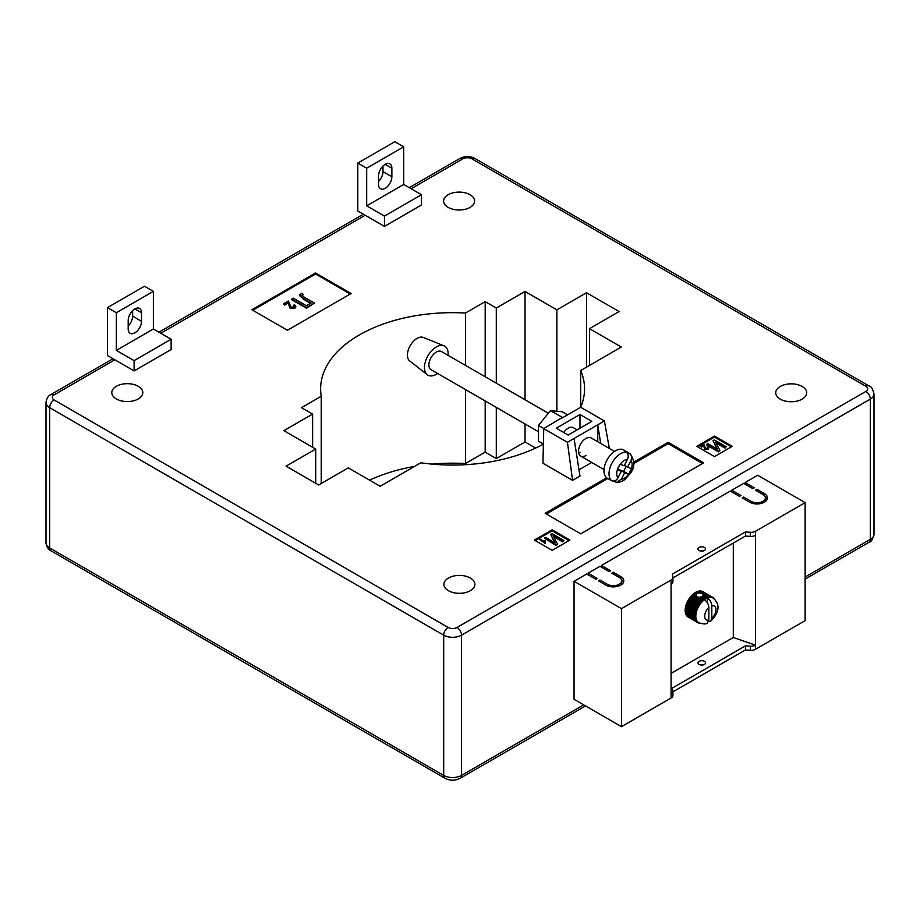 <?xml version="1.0" encoding="UTF-8"?>
<svg xmlns="http://www.w3.org/2000/svg" width="920" height="920" viewBox="0 0 920 920"><rect width="100%" height="100%" fill="white"/><g stroke="black" fill="none" stroke-linecap="round" stroke-linejoin="round"><path stroke-width="1.38" d="M437.598 373.485A16.755 9.671 -60 0 1 436.298 374.325A16.755 9.671 -60 0 1 427.259 374.704L409.699 360.95A13.616 7.866 -60 0 1 408.308 349.899A13.616 7.866 -60 0 1 417.047 338.399A13.616 7.866 -60 0 1 423.269 337.445L443.969 345.782A16.755 9.671 -60 0 1 448.074 355.339M427.259 374.704A16.755 9.671 -60 0 1 425.546 361.1A16.755 9.671 -60 0 1 436.298 346.955A16.755 9.671 -60 0 1 443.969 345.782M538.51 431.744L431.066 369.713A10.476 6.049 -60 0 1 430.836 358.018A10.476 6.049 -60 0 1 441.059 351.336A10.476 6.049 -60 0 1 441.531 351.566L548.32 413.218M627.463 459.322L624.151 465.796L620.206 464.243A10.89 6.29 -60 0 1 627.463 459.322C628.797 456.216 628.36 453.813 626.163 452.122A16.341 9.43 120 0 0 611.719 463.565A16.341 9.43 120 0 0 611.581 480.596L610.397 479.918A16.341 9.43 120 0 0 611.213 480.493A16.341 9.43 120 0 0 611.961 480.849A16.341 9.43 120 0 0 613.801 481.252L616.595 482.402L621.38 479.182L624.703 472.707L628.647 474.248A10.89 6.29 -60 0 1 621.38 479.182M611.213 480.493L607.361 478.273A16.341 9.43 -60 0 1 607.016 460.023A16.341 9.43 -60 0 1 622.966 449.615A16.341 9.43 -60 0 1 623.702 449.972L627.555 452.191A16.341 9.43 120 0 0 626.819 451.835A16.341 9.43 120 0 0 624.979 451.444L626.163 452.122M616.595 482.402C618.194 482.873 620.942 481.953 624.841 479.63L630.775 472.822C635.053 466.854 634.823 460.529 630.108 453.847L628.383 452.766A16.341 9.43 120 0 0 627.555 452.191M617.619 469.246L621.299 471.373L617.976 477.848A10.89 6.29 -60 0 1 617.343 469.832L617.389 469.683A10.89 6.29 -60 0 1 620.115 464.37L617.389 469.683M621.299 471.373L617.32 469.821M629.567 453.456C631.764 455.135 632.201 457.539 630.867 460.655L627.555 467.13L631.499 468.671L628.67 474.26L623.633 471.35L619.413 470.292M626.198 466.348L623.633 471.35M628.383 452.766L627.773 453.951M619.666 469.798L624.703 472.707M611.581 480.596C614.111 481.643 616.25 480.734 617.976 477.848M624.404 465.301L627.555 467.13M631.499 468.671L631.522 468.683A10.89 6.29 -60 0 0 630.867 460.655M614.502 451.433L591.146 437.943A10.476 6.049 120 0 0 585.913 438.46A10.476 6.049 120 0 0 579.071 447.695A10.476 6.049 120 0 0 580.669 456.09A10.476 6.049 120 0 0 585.913 455.572M802.182 386.469A15.502 8.947 0 0 0 785.289 384.525A15.502 8.947 0 0 0 775.721 392.794A15.502 8.947 0 0 0 780.252 399.119A15.502 8.947 0 0 0 797.145 401.062A15.502 8.947 0 0 0 806.725 392.794A15.502 8.947 0 0 0 802.182 386.469M470.373 578.036A15.502 8.947 0 0 0 453.479 576.092A15.502 8.947 0 0 0 443.9 584.361A15.502 8.947 0 0 0 448.442 590.697A15.502 8.947 0 0 0 465.336 592.63A15.502 8.947 0 0 0 474.904 584.361A15.502 8.947 0 0 0 470.373 578.036M138.264 386.296A15.502 8.947 0 0 0 121.371 384.353A15.502 8.947 0 0 0 111.803 392.622A15.502 8.947 0 0 0 116.334 398.947A15.502 8.947 0 0 0 133.239 400.89A15.502 8.947 0 0 0 142.807 392.622A15.502 8.947 0 0 0 138.264 386.296M470.074 194.73A15.502 8.947 0 0 0 453.18 192.786A15.502 8.947 0 0 0 443.612 201.054A15.502 8.947 0 0 0 448.155 207.38A15.502 8.947 0 0 0 465.048 209.323A15.502 8.947 0 0 0 474.616 201.054A15.502 8.947 0 0 0 470.074 194.73M577.127 429.847L573.367 427.685A10.476 6.049 120 0 0 568.134 428.202A10.476 6.049 120 0 0 563.695 432.48M556.289 428.202L568.134 435.045L591.836 421.36L579.979 414.517L556.289 428.202M579.979 428.202L579.979 414.517M579.979 452.145A10.476 6.049 -60 0 1 578.634 452.789M543.386 444.049L538.51 441.232L538.51 425.431L550.356 410.688L562.212 411.746L567.571 414.839M550.356 410.688L562.822 417.588L580.692 407.272L604.394 420.946L609.351 448.454M543.731 428.605L542.949 463.266L572.573 480.366L567.433 442.29L543.731 428.605L562.212 417.53M538.51 425.431L543.87 428.524M561.602 418.289L562.822 417.588M579.002 469.821L591.732 462.472M597.758 441.761L597.758 424.775L574.057 438.46L579.979 476.088L572.573 480.366M604.394 420.946L597.758 424.775L600.702 443.463M567.433 442.29L574.057 438.46M391.862 168.21L391.862 176.767A9.43 5.439 -60 0 1 387.745 186.254A9.43 5.439 -60 0 1 380.478 188.784A9.43 5.439 -60 0 1 378.534 184.46L378.534 175.915A9.43 5.439 -60 0 1 382.639 166.428A9.43 5.439 -60 0 1 389.907 163.898A9.43 5.439 -60 0 1 391.862 168.21L385.192 164.369M382.973 166.083L382.973 171.637A9.43 5.439 -60 0 1 378.534 181.458M384.456 226.366L421.486 204.987L421.486 194.73L403.707 184.46L403.707 146.832L394.818 141.703L357.788 163.081L357.788 210.979L384.456 226.366L384.456 216.108L366.678 205.838L366.678 168.21L357.788 163.081M384.456 216.108L421.486 194.73M366.678 205.838L403.707 184.46M366.678 168.21L403.707 146.832M128.19 320.447L128.19 328.992A9.43 5.439 120 0 0 130.145 333.316A9.43 5.439 120 0 0 137.402 330.786A9.43 5.439 120 0 0 141.519 321.298L141.519 312.742A9.43 5.439 120 0 0 139.564 308.43A9.43 5.439 120 0 0 132.307 310.96A9.43 5.439 120 0 0 128.19 320.447M128.19 325.99A9.43 5.439 120 0 0 132.629 316.169L132.629 310.615M107.456 355.511L134.113 370.898L134.113 360.64L116.334 350.37L116.334 312.742L107.456 307.613L107.456 355.511M134.113 370.898L171.143 349.519L171.143 339.261L153.375 328.992L153.375 291.364L144.486 286.235L107.456 307.613M171.143 339.261L134.113 360.64M153.375 328.992L116.334 350.37M153.375 291.364L116.334 312.742M293.952 307.108L293.503 305.233L294.549 304.761L295.815 306.394L294.837 307.659L290.099 307.522L288.086 302.369L284.625 304.359L283.578 303.761L288.316 301.035L291.03 307.004L293.952 307.108L294.492 306.36M284.625 304.359L284.625 305.049L283.578 304.451L283.578 303.761M294.4 306.693L293.503 305.233M295.757 306.728L294.837 308.349L290.099 308.211L288.086 303.048L284.625 305.049M294.837 307.659L294.837 308.349M290.099 307.522L290.099 308.211M288.431 304.152L288.431 304.842M288.086 302.369L288.086 303.048M303.186 294.446L302.3 295.423L304.025 297.034L314.445 303.048L306.555 307.602L291.743 299.058L293.273 298.172L306.36 305.716L311.167 302.945L303.565 298.551L299.437 295.044L301.737 293.284L303.186 294.446L301.886 295.285M314.445 303.048L306.555 308.292L291.743 299.736L291.743 299.058M306.555 307.602L306.555 308.292M310.58 303.289L303.565 299.241L299.494 295.4M545.226 542.765L539.223 539.304L539.844 538.947L544.536 541.661L544.847 540.419L545.537 540.81L545.226 543.455L539.223 539.304M545.387 541.972L545.226 543.455M544.536 541.661L544.847 540.419M552.023 533.634L563.868 540.477L562.637 541.178L553.104 535.67L557.531 544.134L556.174 544.916L544.329 538.073L545.56 537.36L555.116 542.88L550.666 534.405L552.023 533.634M563.868 540.477L562.637 541.868L553.61 536.659M562.637 541.178L562.637 541.868M557.531 544.134L556.174 545.594L544.329 538.073M556.174 544.916L556.174 545.594M554.599 542.582L550.666 534.405M703.65 445.176L701.35 446.51L700.649 446.108L703.811 444.291L705.629 448.27L707.56 448.339L707.273 447.085L707.963 446.775L708.158 448.707L704.996 448.615L703.65 445.176L701.35 447.189L700.649 446.108M707.963 447.453L708.158 449.385L708.814 447.856L708.158 449.385L704.996 449.293L703.65 445.855M707.56 448.339L707.56 449.017M701.35 446.51L701.35 447.189M704.996 448.615L704.996 449.293M703.892 446.361L703.892 447.051M714.369 439.898L726.225 446.74L724.994 447.453L715.449 441.945L719.888 450.397L718.531 451.179L706.675 444.337L707.905 443.635L717.473 449.155L713.023 440.68L714.369 439.898M726.225 446.74L724.994 448.132L715.967 442.922M724.994 447.453L724.994 448.132M719.888 450.397L718.531 451.869L706.675 445.027L706.675 444.337M718.531 451.179L718.531 451.869M716.956 448.856L713.023 440.68M350.232 294.02L315.572 274.01L252.77 310.27M251.873 309.752L287.431 330.28L351.129 293.503L315.572 272.976L251.873 309.752M315.572 274.01L315.572 272.976M702.489 463.519L668.127 443.681L633.696 463.553M607.786 478.515L546.365 513.981M606.671 477.791L545.169 513.291L580.727 533.818L703.673 462.841L668.127 442.313L633.719 462.173M668.127 443.681L668.127 442.313M569.02 540.58L552.138 530.828L535.245 540.58M569.917 540.063L552.138 529.805L534.359 540.063L552.138 550.321L569.917 540.063M552.138 530.828L552.138 529.805M731.377 446.844L714.483 437.092L697.601 446.844M714.483 436.068L696.716 446.326L714.483 456.596L732.262 446.326L714.483 436.068L714.483 437.092M586.5 367.137L586.5 292.733L619.091 311.546L589.467 328.659L621.31 347.035L580.681 370.495L580.681 407.226M589.467 328.659L589.467 365.424M586.5 292.733L556.876 309.833L556.876 411.274M535.624 448.086L525.033 441.968L496.294 458.562L485.185 452.145L465.44 463.542A131.974 76.199 0 0 0 431.974 464.117M556.876 309.833L525.033 291.456L525.033 399.774M525.033 423.959L525.033 441.968M525.033 291.456L496.294 308.039L496.294 383.18M496.294 407.364L496.294 458.562M496.294 308.039L485.185 301.634L485.185 376.763M485.185 400.959L485.185 452.145M485.185 301.634L465.44 313.03L465.44 365.366M465.44 389.562L465.44 463.542M465.44 313.03A131.974 76.199 0 0 0 320.62 388.861A131.974 76.199 0 0 0 321.241 396.278L321.241 483.506M414.541 466.417A131.974 76.199 0 0 0 369.564 480.148M321.241 396.278L301.507 407.675L312.616 414.092L312.616 447.269M312.616 414.092L283.877 430.675L315.721 449.063L315.721 483.276M315.721 449.063L286.097 466.175L318.688 484.989L348.312 467.877L380.155 486.266L420.785 462.806A131.974 76.199 0 0 0 543.375 444.164M580.646 407.296A131.974 76.199 0 0 0 584.568 388.861A131.974 76.199 0 0 0 580.681 370.495M699.085 550.493A3.772 2.173 180 0 1 697.981 548.952A3.772 2.173 180 0 1 700.304 546.952A3.772 2.173 180 0 1 704.409 547.423A3.772 2.173 180 0 1 705.513 548.952A3.772 2.173 180 0 1 703.19 550.965A3.772 2.173 180 0 1 699.085 550.493M703.006 551.011A3.772 2.173 0 0 0 700.488 551.011M699.085 664.412A3.772 2.173 180 0 1 697.981 662.871A3.772 2.173 180 0 1 700.304 660.859A3.772 2.173 180 0 1 704.409 661.331A3.772 2.173 180 0 1 705.513 662.871A3.772 2.173 180 0 1 703.19 664.884A3.772 2.173 180 0 1 699.085 664.412M700.488 664.93A3.772 2.173 180 0 1 703.006 664.93M701.431 596.758L704.594 598.586A14.662 8.464 -60 0 1 705.088 598.264L702.029 596.505L699.234 597.551L697.004 596.735L695.899 594.976L697.314 593.101L701.04 593.101L707.825 597.022A14.662 8.464 -60 0 1 708.308 596.896L709.009 597.505L708.86 596.781A14.662 8.464 -60 0 1 709.331 596.712L709.987 597.367L709.86 596.678A14.662 8.464 -60 0 1 710.309 596.689L710.93 597.379L710.815 596.735A14.662 8.464 -60 0 1 711.24 596.804L711.712 596.931A14.662 8.464 -60 0 1 712.103 597.068L712.54 597.264A14.662 8.464 -60 0 1 712.712 597.367A14.662 8.464 -60 0 1 712.885 597.471L713.38 598.253A14.248 8.223 120 0 0 713.023 598.023A14.248 8.223 120 0 0 712.632 597.827A14.248 8.223 120 0 0 711.815 597.54A14.248 8.223 120 0 0 710.93 597.379A14.248 8.223 120 0 0 709.987 597.367A14.248 8.223 120 0 0 709.009 597.505A14.248 8.223 120 0 0 707.986 597.781A14.248 8.223 120 0 0 707.376 598C710.102 599.909 711.585 602.508 711.815 605.808L711.815 618.344A7.958 4.6 120 0 0 715.967 609.684A7.958 4.6 120 0 0 711.815 605.808M695.934 595.654L693.657 593.676L695.934 595.654M588.133 574.873L588.133 573.16L597.321 578.462L595.838 579.312L586.649 574.011L574.057 581.29L574.057 699.303L621.46 726.673L671.082 698.027A6.279 3.634 0 0 0 672.922 695.462L672.922 691.357A6.279 3.634 0 0 0 672.876 690.897L672.267 688.102L745.442 645.851L745.442 649.957L672.922 691.828M601.461 567.168L601.461 565.466L610.65 570.768L609.167 571.619L599.978 566.317L588.133 573.16M731.814 491.912L731.814 490.199L741.002 495.512L739.519 496.363L730.331 491.061L601.461 565.466M745.154 484.219L745.154 482.505L754.331 487.807L752.847 488.669L743.67 483.368L731.814 490.199M755.515 531.254L755.515 535.359A6.279 3.634 180 0 1 750.294 536.394L750.294 532.289A6.279 3.634 180 0 0 755.515 531.254L805.138 502.607L757.735 475.237L745.154 482.505M805.138 502.607L805.138 620.632L755.515 649.279A6.279 3.634 180 0 1 750.294 650.313L745.442 649.957M574.057 581.29L621.46 608.649L621.46 726.673M621.46 608.649L671.082 580.002L671.082 693.921A6.279 3.634 0 0 0 672.922 691.357M764.405 493.626A10.476 6.049 180 0 1 767.475 497.904A10.476 6.049 180 0 1 761.012 503.493A10.476 6.049 180 0 1 749.593 502.182L742.187 497.904L743.67 497.041L751.077 501.319A8.383 4.841 180 0 0 760.207 502.366A8.383 4.841 180 0 0 765.382 497.904A8.383 4.841 180 0 0 762.921 494.477L755.515 490.199L756.999 489.348L764.405 493.626L764.405 495.638M607.384 584.28A8.383 4.841 0 0 0 616.515 585.327A8.383 4.841 0 0 0 621.69 580.853A8.383 4.841 0 0 0 619.24 577.438L611.834 573.16L613.318 572.309L620.724 576.575A10.476 6.049 0 0 1 623.783 580.853A10.476 6.049 0 0 1 617.32 586.442A10.476 6.049 0 0 1 605.912 585.131L598.506 580.853L599.978 580.002L607.384 584.28L607.384 585.844M671.082 580.002A6.279 3.634 0 0 0 672.922 577.438A6.279 3.634 0 0 0 672.876 576.99L672.267 574.183L745.442 531.944L750.294 532.289M755.515 535.359L755.515 645.173A6.279 3.634 180 0 1 750.294 646.208L745.442 645.851M765.083 496.616A10.476 6.049 180 0 1 767.234 499.18M743.67 498.755L743.67 497.041M765.382 497.904L765.382 500.468A8.383 4.841 180 0 1 765.083 501.745M756.999 491.061L756.999 489.348M621.391 584.706A8.383 4.841 0 0 0 621.69 583.418L621.69 580.853M613.318 574.011L613.318 572.309M623.553 582.141A10.476 6.049 0 0 0 621.391 579.577M599.978 581.716L599.978 580.002M671.082 584.108A6.279 3.634 0 0 0 672.922 581.543L672.922 577.438M750.294 536.394L745.442 536.049L672.922 577.909M745.442 536.049L745.442 531.944M733.297 543.053L733.297 637.48L755.515 645.173L755.515 649.279M671.082 673.394L733.297 637.48M697.877 622.656L698.406 622.472A14.248 8.223 120 0 0 698.774 622.702A14.248 8.223 120 0 0 699.154 622.897L698.234 622.863A14.662 8.464 -60 0 1 698.05 622.771A14.662 8.464 -60 0 1 697.877 622.656L688.022 616.975A14.662 8.464 120 0 0 688.114 617.032A14.662 8.464 120 0 0 688.194 617.078A14.662 8.464 120 0 0 688.263 617.113A14.662 8.464 120 0 0 688.379 617.17M698.234 605.532L688.379 599.84A14.662 8.464 120 0 0 688.263 600.012A14.662 8.464 120 0 0 688.114 600.277A14.662 8.464 120 0 0 688.022 600.449L697.877 606.142A14.662 8.464 -60 0 1 698.234 605.532L699.154 605.613A14.248 8.223 120 0 0 698.406 606.901L697.877 606.142M703.029 591.779A14.662 8.464 120 0 0 702.938 591.721A14.662 8.464 120 0 0 702.857 591.675A14.662 8.464 120 0 0 702.788 591.629A14.662 8.464 120 0 0 702.673 591.583L712.54 597.264M688.379 599.84L688.804 599.138L698.659 604.831A14.662 8.464 -60 0 1 699.05 604.233L699.97 604.371L699.522 603.566A14.662 8.464 -60 0 1 699.947 603.014L700.856 603.198L700.453 602.381A14.662 8.464 -60 0 1 700.902 601.864L701.799 602.106L701.431 601.278A14.662 8.464 -60 0 1 701.902 600.794L702.776 601.094L702.454 600.265A14.662 8.464 -60 0 1 702.938 599.84L703.8 600.196A14.248 8.223 120 0 0 702.776 601.094A14.248 8.223 120 0 0 701.799 602.106A14.248 8.223 120 0 0 700.856 603.198A14.248 8.223 120 0 0 699.97 604.371A14.248 8.223 120 0 0 699.154 605.613L698.659 604.831M693.427 594.205L693.082 594.147A14.662 8.464 120 0 0 692.599 594.573L692.047 595.102A14.662 8.464 120 0 0 691.575 595.585L691.046 596.171A14.662 8.464 120 0 0 690.598 596.689L690.092 597.321A14.662 8.464 120 0 0 689.667 597.873L689.195 598.54A14.662 8.464 120 0 0 688.804 599.138M696.727 593.446L695.232 592.572A14.662 8.464 120 0 0 694.738 592.894L694.151 593.296A14.662 8.464 120 0 0 693.657 593.676M695.531 592.744L697.314 593.101M697.923 592.905L696.313 591.985A14.662 8.464 120 0 0 695.819 592.238M696.612 592.146L698.763 592.79M699.637 592.813L697.394 591.525A14.662 8.464 120 0 0 696.9 591.721M697.693 591.698L701.04 593.101M708.308 596.896L698.452 591.203A14.662 8.464 120 0 0 697.969 591.33M698.763 591.376L708.86 596.781M709.331 596.712L699.476 591.031A14.662 8.464 120 0 0 699.005 591.088M699.798 591.215L709.86 596.678M710.309 596.689L700.453 590.996A14.662 8.464 120 0 0 700.005 590.996M700.787 591.192L710.815 596.735M711.24 596.804L701.385 591.111A14.662 8.464 120 0 0 700.959 591.043M701.741 591.318L711.712 596.931M712.103 597.068L702.247 591.376A14.662 8.464 120 0 0 701.856 591.238M687.332 616.285L687.309 616.423A14.662 8.464 120 0 0 687.631 616.699L697.486 622.38A14.662 8.464 -60 0 1 697.164 622.115L696.819 621.77A14.662 8.464 -60 0 1 696.555 621.437L697.176 621.219L696.256 621.023A14.662 8.464 -60 0 1 696.026 620.644L696.693 620.402L695.796 620.16A14.662 8.464 -60 0 1 695.612 619.723L696.313 619.494L695.439 619.183A14.662 8.464 -60 0 1 695.301 618.7L696.037 618.47L695.186 618.113A14.662 8.464 -60 0 1 695.106 617.584L695.876 617.366L695.048 616.952A14.662 8.464 -60 0 1 695.014 616.388L695.819 616.181L695.014 615.71A14.662 8.464 -60 0 1 695.048 615.123L695.876 614.928L695.106 614.41A14.662 8.464 -60 0 1 695.186 613.801L696.037 613.629L695.301 613.065A14.662 8.464 -60 0 1 695.439 612.432L696.313 612.294L695.612 611.685A14.662 8.464 -60 0 1 695.796 611.041L696.693 610.949L696.026 610.293A14.662 8.464 -60 0 1 696.256 609.638L697.176 609.581L696.555 608.89A14.662 8.464 -60 0 1 696.819 608.246L697.751 608.235L697.164 607.499A14.662 8.464 -60 0 1 697.486 606.866L698.406 606.901A14.248 8.223 120 0 0 697.751 608.235A14.248 8.223 120 0 0 697.176 609.581A14.248 8.223 120 0 0 696.693 610.949A14.248 8.223 120 0 0 696.313 612.294A14.248 8.223 120 0 0 696.037 613.629A14.248 8.223 120 0 0 695.876 614.928A14.248 8.223 120 0 0 695.819 616.181A14.248 8.223 120 0 0 695.876 617.366A14.248 8.223 120 0 0 696.037 618.47A14.248 8.223 120 0 0 696.313 619.494A14.248 8.223 120 0 0 696.693 620.402A14.248 8.223 120 0 0 697.176 621.219A14.248 8.223 120 0 0 697.751 621.908A14.248 8.223 120 0 0 698.406 622.472L697.486 622.38M686.745 615.526L686.699 615.756A14.662 8.464 120 0 0 686.964 616.078L696.819 621.77M686.262 614.652L686.17 614.951A14.662 8.464 120 0 0 686.4 615.331L696.256 621.023M685.883 613.674L685.756 614.031A14.662 8.464 120 0 0 685.94 614.468L695.796 620.16M685.63 612.594L685.446 613.007A14.662 8.464 120 0 0 685.572 613.502L695.439 619.183M685.481 611.432L685.25 611.892A14.662 8.464 120 0 0 685.331 612.421L695.186 618.113M688.022 600.449L687.631 601.174A14.662 8.464 120 0 0 687.309 601.806L686.964 602.554A14.662 8.464 120 0 0 686.699 603.198L686.4 603.945A14.662 8.464 120 0 0 686.17 604.601L685.94 605.348A14.662 8.464 120 0 0 685.756 605.992L685.572 606.74A14.662 8.464 120 0 0 685.446 607.372L685.331 608.108A14.662 8.464 120 0 0 685.25 608.718L685.181 609.431A14.662 8.464 120 0 0 685.158 610.029L685.158 610.696A14.662 8.464 120 0 0 685.181 611.259L695.048 616.952M688.045 600.921L698.406 606.901M688.781 599.621L699.154 605.613M689.195 598.54L699.05 604.233M689.609 598.38L699.97 604.371M689.667 597.873L699.522 603.566M690.092 597.321L699.947 603.014M690.494 597.206L700.856 603.198M690.598 596.689L700.453 602.381M691.046 596.171L700.902 601.864M691.426 596.114L701.799 602.106M691.575 595.585L701.431 601.278M692.047 595.102L701.902 600.794M692.415 595.113L702.776 601.094M692.599 594.573L702.454 600.265M698.303 597.16L702.938 599.84M693.082 594.147L696.164 595.918M694.151 593.296L696.014 594.377M694.473 593.411L696.175 594.4M694.738 592.894L696.336 593.825M713.38 598.253L713.276 597.747A14.662 8.464 -60 0 1 713.598 598.011L713.943 598.368A14.662 8.464 -60 0 1 714.207 598.69L714.621 599.506M700.856 623.346L699.947 623.404A14.662 8.464 -60 0 1 699.522 623.323L699.05 623.208A14.662 8.464 -60 0 1 698.659 623.07L699.154 622.897M687.309 616.423L697.164 622.115M686.699 615.756L696.555 621.437M686.17 614.951L696.026 620.644M685.756 614.031L695.612 619.723M685.446 613.007L695.301 618.7M685.25 611.892L695.106 617.584M685.158 610.696L695.014 616.388M685.457 610.19L695.819 616.181M685.158 610.029L695.014 615.71M685.181 609.431L695.048 615.123M685.504 608.948L695.876 614.928M685.25 608.718L695.106 614.41M685.331 608.108L695.186 613.801M685.676 607.648L696.037 613.629M685.446 607.372L695.301 613.065M685.572 606.74L695.439 612.432M685.94 606.314L696.313 612.294M685.756 605.992L695.612 611.685M685.94 605.348L695.796 611.041M686.32 604.957L696.693 610.949M686.17 604.601L696.026 610.293M686.4 603.945L696.256 609.638M686.803 603.601L697.176 609.581M686.699 603.198L696.555 608.89M686.964 602.554L696.819 608.246M687.378 602.244L697.751 608.235M687.309 601.806L697.164 607.499M687.631 601.174L697.486 606.866M704.409 599.713A14.248 8.223 120 0 0 703.8 600.196L703.512 599.369A14.662 8.464 -60 0 1 704.007 598.989L704.846 599.403A14.248 8.223 120 0 0 704.409 599.713C707.135 601.611 708.619 604.21 708.86 607.51L708.86 620.057L707.238 623.173C705.824 624.289 703.006 624.139 698.774 622.702M708.653 621.529L710.734 621.149L711.815 618.344M699.234 597.551L703.8 600.196M703.19 594.343L703.179 596.01M702.615 596.16L705.674 597.931A14.662 8.464 -60 0 1 706.169 597.667L703.006 595.849L702.339 596.678M706.169 597.667L706.951 598.184L706.755 597.402A14.662 8.464 -60 0 1 707.25 597.206L707.986 597.781L707.825 597.022M707.376 602.749L707.376 598A14.248 8.223 -60 0 0 706.951 598.184A14.248 8.223 120 0 0 705.893 598.736L705.674 597.931M699.706 597.172L703.512 599.369M700.58 597.011L704.007 598.989M701.074 597.23L704.846 599.403L704.594 598.586M705.088 598.264L705.893 598.736A14.248 8.223 120 0 0 704.846 599.403M703.328 595.424L706.755 597.402M703.443 595.01L707.25 597.206M631.453 468.82A10.89 6.29 -60 0 1 628.74 474.133M382.973 171.637L391.862 176.767M132.629 316.169L141.519 321.298M134.86 308.901L141.519 312.742M303.565 298.551L303.565 299.241M54.13 399.981L448.155 627.463A6.279 3.634 0 0 0 457.033 627.463L865.869 391.425A6.279 3.634 60 0 1 870.32 399.119L461.483 635.168A12.569 7.256 180 0 1 443.704 635.168L49.68 407.675A12.569 7.256 180 0 1 46 402.546C46.678 398.256 48.334 395.588 50.979 394.53A6.279 3.634 60 0 1 54.13 394.853A6.279 3.634 0 0 0 54.13 399.981A6.279 3.634 120 0 0 49.68 407.675L49.68 547.929A6.279 3.634 120 0 0 50.979 550.816L445.004 778.297C450.064 780.838 455.124 780.838 460.184 778.297L585.534 705.928M874 534.244L874 393.99A12.569 7.256 180 0 1 870.32 399.119L870.32 539.384A12.569 7.256 0 0 0 874 534.244C872.666 539.534 870.998 542.202 869.02 542.259A6.279 3.634 60 0 0 870.32 539.384L805.138 577.012M874 393.99C872.666 388.711 870.998 386.043 869.02 385.986A6.279 3.634 120 0 0 865.869 386.296L471.845 158.803A6.279 3.634 0 0 0 462.967 158.803L411.113 188.738M865.869 391.425A6.279 3.634 0 0 0 865.869 386.296M409.273 187.68L459.816 158.493C464.876 155.952 469.936 155.952 474.996 158.493A6.279 3.634 120 0 0 471.845 158.803M457.033 627.463A6.279 3.634 60 0 1 461.483 635.168L461.483 775.422A6.279 3.634 60 0 1 460.184 778.297M459.816 158.493A6.279 3.634 60 0 1 462.967 158.803M448.155 627.463A6.279 3.634 120 0 0 443.704 635.168L443.704 775.422A6.279 3.634 120 0 0 445.004 778.297M114.862 359.777L54.13 394.853M365.194 215.257L160.781 333.27M50.979 550.816C48.334 549.757 46.678 547.089 46 542.8A12.569 7.256 0 0 0 49.68 547.929L443.704 775.422A12.569 7.256 0 0 0 461.483 775.422L583.683 704.869M671.082 693.921L671.082 698.027M751.077 502.883L751.077 501.319M620.724 578.599L620.724 576.575M750.294 646.208L750.294 650.313M708.86 607.51A7.958 4.6 120 0 0 704.708 616.181A7.958 4.6 120 0 0 708.86 620.057M580.669 456.09L604.026 469.568M295.815 307.073L295.815 306.394M299.437 295.734L299.437 295.044M544.525 542.167L544.525 541.489M474.996 158.493L869.02 385.986M50.979 394.53L113.022 358.719M158.941 332.212L363.354 214.187M805.138 579.14L869.02 542.259M46 542.8L46 402.546M698.05 622.771L688.194 617.078M712.712 597.367L702.857 591.675M710.734 621.149C716.611 615.491 722.442 605.808 713.023 598.023"/></g></svg>
